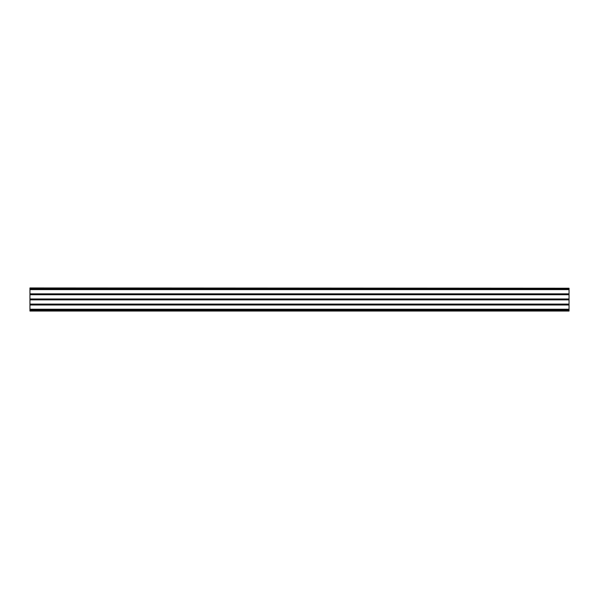 <?xml version="1.0" encoding="UTF-8"?>
<svg xmlns="http://www.w3.org/2000/svg" width="599" height="599" viewBox="0 0 599 599"><rect width="100%" height="100%" fill="white"/><g stroke="black" fill="none" stroke-linecap="round" stroke-linejoin="round"><path stroke-width="0.9" d="M29.95 288.224L569.05 288.224L29.95 287.954L29.95 311.046L569.05 311.046L29.95 310.776M569.05 288.224L569.05 304.09L29.95 304.09M569.05 288.725L29.95 288.725M569.05 289.624L29.95 289.624M569.05 293.847L29.95 293.847M569.05 294.745L29.95 294.745M569.05 298.968L29.95 298.968M569.05 299.867L29.95 299.867M569.05 304.09L569.05 304.988L29.95 304.988M569.05 304.988L569.05 309.211L29.95 309.211M569.05 309.211L569.05 310.11L29.95 310.11M569.05 310.11L569.05 310.776M569.05 288.404L29.95 288.404M569.05 310.596L29.95 310.596"/></g></svg>
